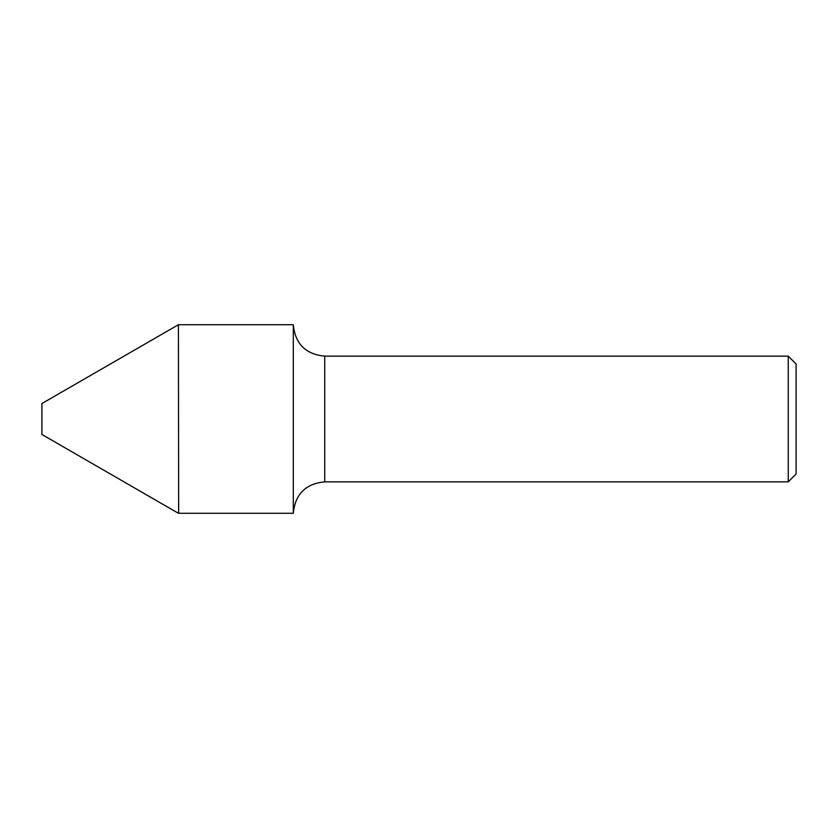 <?xml version="1.0" encoding="UTF-8"?>
<svg xmlns="http://www.w3.org/2000/svg" width="838" height="838" viewBox="0 0 838 838"><rect width="100%" height="100%" fill="white"/><g stroke="black" fill="none" stroke-linecap="round" stroke-linejoin="round"><path stroke-width="0.63" stroke-dasharray="4.19 3.14" d="M178.536 513.149L178.536 324.851L178.536 513.149M41.9 434.461L41.9 403.539M178.41 513.275L178.41 324.725M788.254 481.85L788.254 356.15M796.1 474.004L796.1 363.996M178.662 513.275L178.662 324.725M293.3 513.275L293.3 324.725M324.725 481.85L324.725 356.15"/><path stroke-width="1.26" d="M178.662 513.275L178.41 324.725L178.662 513.275L293.3 513.275L293.3 324.725C295.165 343.81 305.64 354.285 324.725 356.15L324.725 481.85L788.254 481.85L788.254 356.15L796.1 363.996L796.1 474.004L788.254 481.85M178.41 324.725L41.9 403.539L41.9 434.461L178.41 513.275M324.725 481.85C305.64 483.715 295.165 494.19 293.3 513.275M178.662 324.725L293.3 324.725M324.725 356.15L788.254 356.15"/></g></svg>
